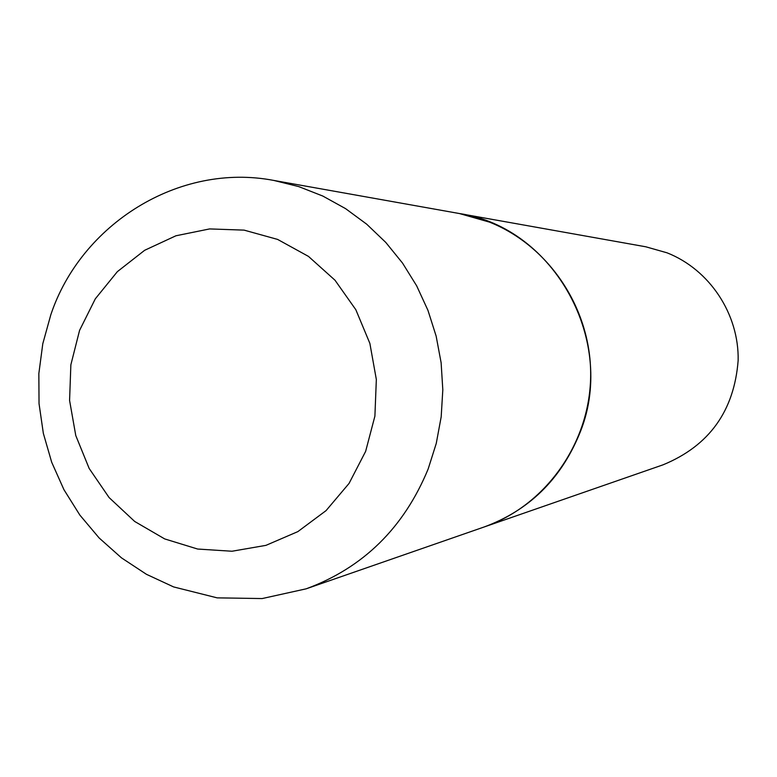 <?xml version="1.0" encoding="UTF-8"?>
<svg xmlns="http://www.w3.org/2000/svg" width="777" height="777" viewBox="0 0 777 777"><rect width="100%" height="100%" fill="white"/><g stroke="black" fill="none" stroke-linecap="round" stroke-linejoin="round"><path stroke-width="1.17" d="M459.343 213.529C554.681 227.35 618.201 343.094 579.118 434.761C560.275 479.827 528.622 510.567 484.139 526.981L306.177 588.82C363.218 567.764 403.865 527.845 428.127 469.075L436.256 443.434L441.181 416.86L442.812 389.811L441.122 362.733L436.14 336.082L427.933 310.305L416.666 285.839L402.535 263.082L385.771 242.414L366.666 224.165L345.561 208.625L322.805 196.047L298.766 186.606L273.873 180.449L459.343 213.529M459.411 213.539L489.5 222.125C549.757 246.018 591.928 310.091 590.646 377.098C589.481 444.104 545.114 505.934 484.256 526.942L484.197 526.961M459.469 213.549L645.823 246.795L667.035 252.816C709.556 269.541 739.092 313.995 738.15 360.45C734.207 411.033 709.178 445.823 663.063 464.821L484.256 526.942M79.575 330.371L95.318 298.815L117.356 271.659L144.658 250.291L175.923 235.781L209.625 228.924L244.104 230.128L277.622 239.423L308.459 256.391L334.994 280.215L355.837 309.722L369.871 343.395L376.34 379.487L374.902 416.113L365.637 451.369L349.058 483.42L326.058 510.625L297.863 531.614L265.948 545.357L231.973 551.243L197.64 549.038L164.685 538.917L134.693 521.464L109.11 497.581L89.17 468.463L75.777 435.557L69.58 400.437L70.862 364.801L79.575 330.371M273.873 180.449C178.788 162.17 80.944 224.349 50.806 314.802L42.793 343.735L38.85 373.533L39.035 403.613L43.347 433.381L51.7 462.257L63.937 489.675L79.856 515.083L99.145 537.975L121.474 557.857L146.426 574.3L173.621 586.926L217.171 597.863L262.15 598.562L306.177 588.82"/></g></svg>
